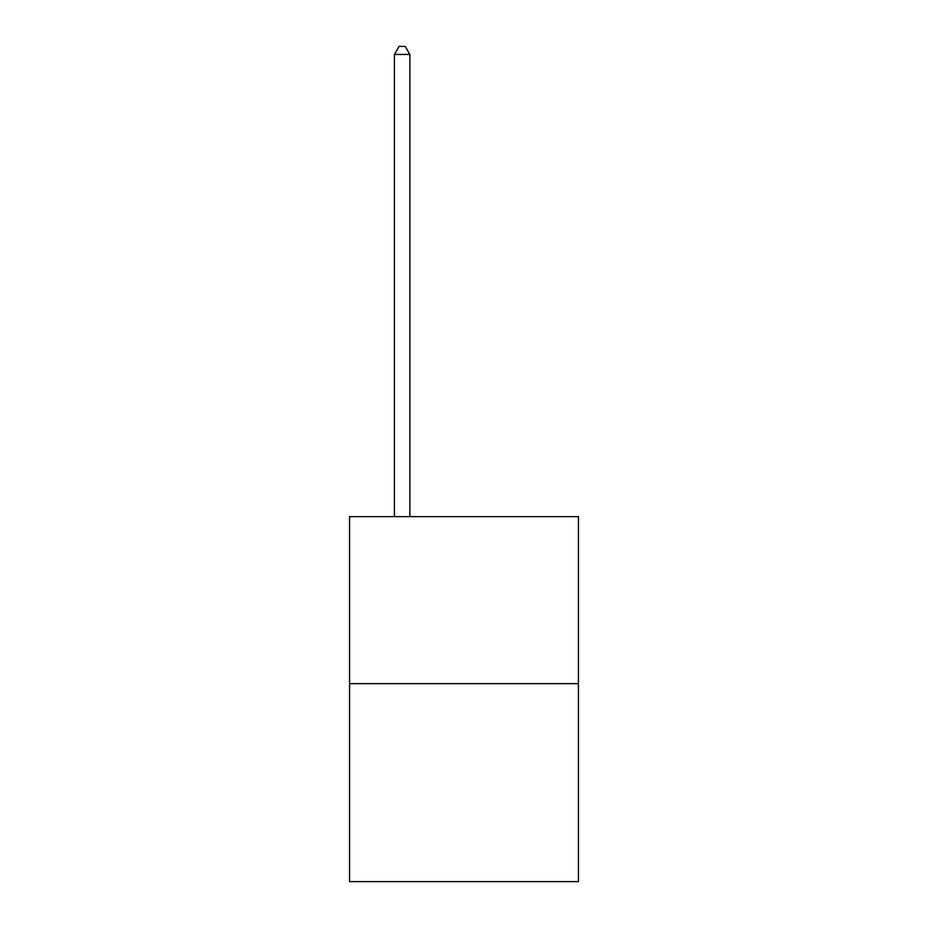 <?xml version="1.0" encoding="UTF-8"?>
<svg xmlns="http://www.w3.org/2000/svg" width="928" height="928" viewBox="0 0 928 928"><rect width="100%" height="100%" fill="white"/><g stroke="black" fill="none" stroke-linecap="round" stroke-linejoin="round"><path stroke-width="1.39" d="M578.434 683.658L578.434 516.641L349.566 516.641L349.566 881.6L578.434 881.6L578.434 683.658L349.566 683.658M409.874 516.641L409.874 54.439L394.412 54.439L394.412 516.641M394.412 54.439L399.052 46.4L405.234 46.4L409.874 54.439"/></g></svg>
